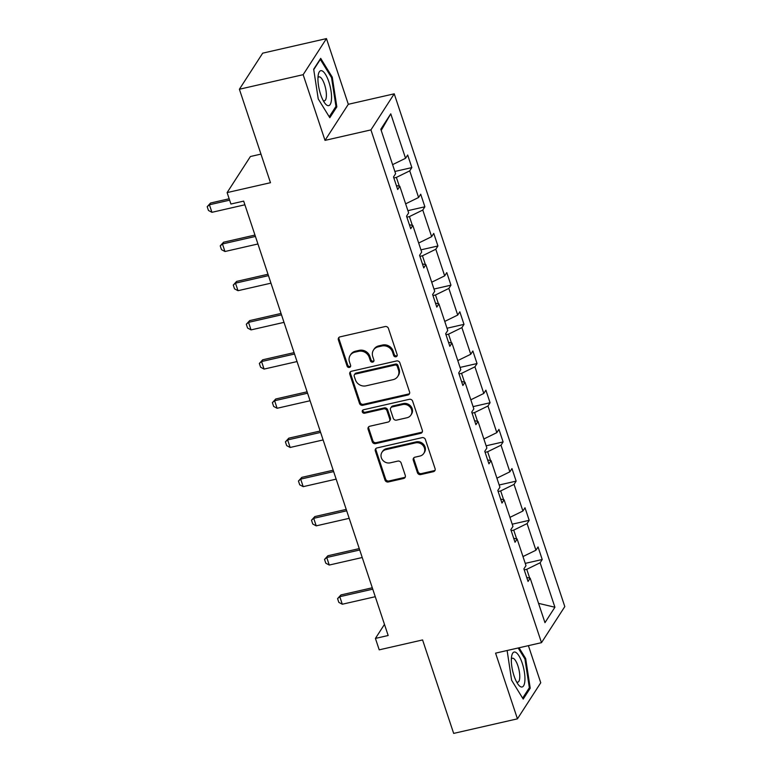 <?xml version="1.0" encoding="UTF-8"?>
<svg xmlns="http://www.w3.org/2000/svg" width="772" height="772" viewBox="0 0 772 772"><rect width="100%" height="100%" fill="white"/><g stroke="black" fill="none" stroke-linecap="round" stroke-linejoin="round"><path stroke-width="1.16" d="M395.978 356.78A1.891 1.718 -147.1 0 0 397.155 354.657L388.441 328.457A2.702 2.451 -147.1 0 0 385.122 326.556L340.047 336.853A2.702 2.451 -147.1 0 0 338.368 339.883L347.082 366.092A1.891 1.718 -147.1 0 0 350.43 366.719A1.891 1.718 -147.1 0 0 350.584 365.291L349.465 361.894A8.656 7.855 -147.1 0 1 350.198 355.371A8.656 7.855 -147.1 0 1 354.85 352.177L358.604 351.318A8.656 7.855 -147.1 0 1 369.238 357.378L370.367 360.775A1.891 1.718 -147.1 0 0 373.716 361.402A1.891 1.718 -147.1 0 0 373.87 359.974L372.751 356.577A8.656 7.855 -147.1 0 1 373.484 350.054A8.656 7.855 -147.1 0 1 378.135 346.86L381.889 346.001A8.656 7.855 -147.1 0 1 392.523 352.061L393.652 355.458A1.891 1.718 -147.1 0 0 395.978 356.78M373.484 350.054L374.111 349.079A8.656 7.855 -147.1 0 1 378.762 345.885L382.516 345.026A8.656 7.855 -147.1 0 1 393.16 351.086L394.28 354.483A1.891 1.718 -147.1 0 0 397.223 355.535M338.976 337.403A2.702 2.451 -147.1 0 0 338.995 338.908L347.709 365.117A1.891 1.718 -147.1 0 0 350.652 366.169M350.198 355.371L350.826 354.396A8.656 7.855 -147.1 0 1 355.477 351.202L359.231 350.343A8.656 7.855 -147.1 0 1 369.875 356.403L370.994 359.8A1.891 1.718 -147.1 0 0 373.938 360.852M239.388 89.243L262.692 53.162L326.459 38.6L303.155 74.681L239.388 89.243L270.48 182.703L227.113 192.595L230.915 204.03L243.672 201.116L388.171 635.501L375.414 638.415L379.216 649.841L422.583 639.94L453.666 733.4L517.443 718.838L540.747 682.757L528.395 645.653M417.43 472.676A2.702 2.451 -147.1 0 0 420.75 474.568L433.401 471.682A2.702 2.451 -147.1 0 0 435.08 468.643L425.401 439.548A2.702 2.451 -147.1 0 0 422.072 437.656L377.006 447.943A2.702 2.451 -147.1 0 0 375.327 450.983L385.006 480.078A2.702 2.451 -147.1 0 0 388.326 481.969L403.602 478.486A2.702 2.451 -147.1 0 0 405.281 475.446L401.141 462.997A2.702 2.451 -147.1 0 0 397.821 461.106L390.246 462.833A7.237 6.562 -147.1 0 1 382.565 460.006A7.237 6.562 -147.1 0 1 381.966 452.305A7.237 6.562 -147.1 0 1 385.855 449.642L415.529 442.867A7.237 6.562 -147.1 0 1 423.201 445.695A7.237 6.562 -147.1 0 1 423.799 453.386A7.237 6.562 -147.1 0 1 419.91 456.059L414.969 457.188A2.702 2.451 -147.1 0 0 413.281 460.228L417.43 472.676L418.057 471.702A2.702 2.451 -147.1 0 0 421.377 473.593L434.028 470.708A2.702 2.451 -147.1 0 0 435.099 470.158M303.155 74.681L325.012 140.379L370.927 129.899L541.5 642.661L495.585 653.141L517.443 718.838M407.886 394.994A2.702 2.451 -147.1 0 0 409.565 391.954L399.886 362.859A2.702 2.451 -147.1 0 0 396.567 360.958L351.492 371.245A2.702 2.451 -147.1 0 0 349.812 374.285L359.491 403.389A2.702 2.451 -147.1 0 0 362.811 405.281L407.886 394.994L408.513 394.019A2.702 2.451 -147.1 0 0 409.585 393.469M412.644 401.199L422.323 430.303A2.702 2.451 -147.1 0 1 420.643 433.343L375.568 443.63A2.702 2.451 -147.1 0 1 372.249 441.729L368.099 429.28A2.702 2.451 -147.1 0 1 369.788 426.24L388.065 422.072A2.702 2.451 -147.1 0 0 389.744 419.032L387.004 410.772A2.702 2.451 -147.1 0 0 383.674 408.88L364.645 413.223A1.891 1.718 -147.1 0 1 362.483 410.463A1.891 1.718 -147.1 0 1 363.496 409.768L409.314 399.307A2.702 2.451 -147.1 0 1 412.644 401.199M526.736 577.485L530.171 578.18L528.058 581.451L523.879 568.887L525.993 565.625L517.134 538.991L515.021 542.262L510.842 529.698L512.955 526.427L504.097 499.802L501.983 503.064L497.805 490.51L499.918 487.238L491.06 460.604L488.946 463.875L484.768 451.311L486.881 448.05L478.022 421.415L475.909 424.687L471.731 412.123L473.834 408.851L464.976 382.227L462.872 385.489L458.693 372.924L460.797 369.663L451.938 343.029L449.835 346.3L445.656 333.736L447.76 330.474L438.901 303.84L436.798 307.102L432.619 294.547L434.723 291.276L425.864 264.642L423.76 267.913L419.582 255.349L421.686 252.087L412.827 225.453L410.723 228.724L406.545 216.16L408.649 212.889L399.79 186.264L397.686 189.526L393.508 176.971L395.611 173.7L380.818 129.233L390.767 113.822L405.561 158.289L407.674 155.027L411.852 167.592L409.739 170.853L418.598 197.487L420.711 194.216L424.889 206.78L422.776 210.042L431.635 236.676L433.748 233.414L437.927 245.969L435.813 249.24L444.672 275.865L446.785 272.603L450.964 285.167L448.86 288.429L457.719 315.063L459.822 311.791L464.001 324.356L461.897 327.627L470.756 354.252L472.86 350.99L477.038 363.544L474.934 366.816L483.793 393.45L485.897 390.178L490.075 402.743L487.972 406.004L496.83 432.638L498.934 429.367L503.112 441.931L501.009 445.203L509.867 471.827L511.971 468.565L516.15 481.12L514.046 484.391L522.905 511.025L525.008 507.754L529.187 520.318L527.083 523.58L535.942 550.214L538.045 546.943L542.224 559.507L540.12 562.778L554.914 607.246L544.964 622.657L530.171 578.18M370.927 129.899L394.231 93.817L564.805 606.58L541.5 642.661M516.642 538.895L513.718 530.123L511.18 530.702M522.972 556.564L535.942 550.214M513.718 530.123L527.083 523.58M513.698 538.287L517.134 538.991M503.605 499.696L500.681 490.934L498.143 491.513M509.935 517.375L522.905 511.025M500.681 490.934L514.046 484.391M500.661 499.098L504.097 499.802M490.567 460.508L487.643 451.745L485.105 452.324M496.898 478.177L509.867 471.827M487.643 451.745L501.009 445.203M487.624 459.909L491.06 460.604M477.521 421.319L474.606 412.547L472.068 413.126M483.861 438.988L496.83 432.638M474.606 412.547L487.972 406.004M474.587 420.711L478.022 421.415M464.483 382.121L461.569 373.358L459.031 373.938M470.823 399.79L483.793 393.45M461.569 373.358L474.934 366.816M461.55 381.522L464.976 382.227M451.446 342.932L448.532 334.16L445.994 334.749M457.786 360.601L470.756 354.252M448.532 334.16L461.897 327.627M448.513 342.334L451.938 343.029M438.409 303.734L435.495 294.972L432.957 295.551M444.749 321.413L457.719 315.063M435.495 294.972L448.86 288.429M435.476 303.135L438.901 303.84M425.372 264.545L422.458 255.783L419.92 256.362M431.712 282.214L444.672 275.865M422.458 255.783L435.813 249.24M422.438 263.947L425.864 264.642M412.335 225.356L409.421 216.585L406.873 217.173M418.675 243.026L431.635 236.676M409.421 216.585L422.776 210.042M409.401 224.749L412.827 225.453M399.298 186.158L396.383 177.396L393.836 177.975M405.638 203.837L418.598 197.487M396.383 177.396L409.739 170.853M396.364 185.56L399.79 186.264M392.601 164.639L405.561 158.289M390.767 113.822L381.214 130.41M260.965 154.11L250.417 156.513L227.113 192.595M325.012 140.379L348.317 104.297L326.459 38.6M348.317 104.297L394.231 93.817M384.475 624.384L375.414 638.415M529.679 578.083L526.755 569.321L524.217 569.9M526.755 569.321L540.12 562.778M554.914 607.246L538.538 603.357M394.868 171.461L411.852 167.592M407.905 210.66L424.889 206.78M420.943 249.848L437.927 245.969M433.98 289.037L450.964 285.167M447.017 328.235L464.001 324.356M460.054 367.424L477.038 363.544M473.091 406.622L490.075 402.743M486.128 445.811L503.112 441.931M499.166 484.999L516.15 481.12M512.212 524.198L529.187 520.318M525.249 563.386L542.224 559.507M336.833 106.854L332.269 77.181L320.698 58.363L313.683 69.239L318.238 98.912L329.808 117.72L336.833 106.854L335.453 107.173M507.117 650.506L511.624 680.267L523.204 699.075L530.219 688.209L525.664 658.526L519.054 647.785M350.42 371.805A2.702 2.451 -147.1 0 0 350.44 373.31L360.119 402.415A2.702 2.451 -147.1 0 0 363.448 404.306L408.513 394.019M397.281 366.372A1.891 1.718 -147.1 0 0 394.955 365.04L355.4 374.073A1.891 1.718 -147.1 0 0 354.223 376.196L355.409 379.776A8.656 7.855 -147.1 0 0 366.044 385.836L393.083 379.66A8.656 7.855 -147.1 0 0 397.734 376.475A8.656 7.855 -147.1 0 0 398.477 369.942L397.281 366.372L397.918 365.397A1.891 1.718 -147.1 0 0 395.582 364.066L394.955 365.04M354.377 374.767L355.014 373.793A1.891 1.718 -147.1 0 1 356.027 373.098L395.582 364.066M397.734 376.475L398.362 375.491A8.656 7.855 -147.1 0 0 399.105 368.968L398.477 369.942M397.918 365.397L399.105 368.968M368.717 426.791A2.702 2.451 -147.1 0 0 368.736 428.306L372.876 440.754A2.702 2.451 -147.1 0 0 376.205 442.655L421.271 432.359A2.702 2.451 -147.1 0 0 422.342 431.809M389.522 421.068L390.149 420.093A2.702 2.451 -147.1 0 0 390.381 418.057L387.631 409.797A2.702 2.451 -147.1 0 0 384.311 407.905L365.281 412.248L364.645 413.223M362.888 410.038A1.891 1.718 -147.1 0 0 365.281 412.248M407.027 417.739A7.237 6.562 -147.1 0 0 410.916 415.066A7.237 6.562 -147.1 0 0 410.328 407.375A7.237 6.562 -147.1 0 0 402.646 404.547L392.186 406.931A2.702 2.451 -147.1 0 0 390.507 409.971L393.257 418.231A2.702 2.451 -147.1 0 0 396.576 420.122L407.027 417.739M410.916 415.066L411.553 414.091A7.237 6.562 -147.1 0 0 410.955 406.4A7.237 6.562 -147.1 0 0 403.273 403.573L402.646 404.547M390.738 407.934L391.365 406.96A2.702 2.451 -147.1 0 1 392.823 405.956L403.273 403.573M413.898 457.738A2.702 2.451 -147.1 0 0 413.917 459.253L418.057 471.702M423.799 453.386L424.426 452.411A7.237 6.562 -147.1 0 0 423.838 444.72A7.237 6.562 -147.1 0 0 416.156 441.893L415.529 442.867M381.966 452.305L382.594 451.33A7.237 6.562 -147.1 0 1 386.483 448.667L416.156 441.893M375.935 448.493A2.702 2.451 -147.1 0 0 375.954 450.008L385.633 479.103A2.702 2.451 -147.1 0 0 388.953 480.995L404.229 477.511A2.702 2.451 -147.1 0 0 405.3 476.961M331.391 77.383L332.269 77.181M524.777 658.728L525.664 658.526M528.839 688.518L530.219 688.209M229.168 198.771L210.544 203.026L209.415 204.783L211.924 212.319L244.888 204.792M211.924 212.319L208.45 210.457L207.195 206.693L210.544 203.026M229.631 200.16L209.415 204.783L207.195 206.693M254.953 235.055L223.581 242.215L222.452 243.971L224.961 251.508L257.925 243.981M224.961 251.508L221.487 249.645L220.232 245.882L223.581 242.215M255.416 236.444L222.452 243.971L220.232 245.882M268 274.243L236.618 281.404L235.489 283.16L237.998 290.697L270.962 283.17M237.998 290.697L234.524 288.844L233.269 285.071L236.618 281.404M268.453 275.633L235.489 283.16L233.269 285.071M322.088 70.85A17.92 5.655 77.1 0 0 318.315 74.594A17.92 5.655 77.1 0 0 324.838 103.178A17.92 5.655 77.1 0 0 327.405 105.474A17.92 5.655 77.1 0 0 331.005 90.835A17.92 5.655 77.1 0 0 322.088 70.85M323.159 100.495A12.265 3.87 77.1 0 0 323.545 100.707A12.265 3.87 77.1 0 0 324.462 100.814A12.265 3.87 77.1 0 0 325.784 89.34A12.265 3.87 77.1 0 0 319.907 76.997A12.265 3.87 77.1 0 0 319 76.891A12.265 3.87 77.1 0 0 317.967 77.731M313.741 69.615L320.332 59.405L331.545 77.634L335.955 106.391L329.239 116.794M515.474 652.205A17.92 5.655 77.1 0 0 511.701 655.949A17.92 5.655 77.1 0 0 518.224 684.523A17.92 5.655 77.1 0 0 520.791 686.819A17.92 5.655 77.1 0 0 524.4 672.19A17.92 5.655 77.1 0 0 515.474 652.205M516.555 681.85A12.265 3.87 77.1 0 0 516.931 682.052A12.265 3.87 77.1 0 0 517.848 682.159A12.265 3.87 77.1 0 0 519.17 670.694A12.265 3.87 77.1 0 0 513.293 658.352A12.265 3.87 77.1 0 0 512.386 658.236A12.265 3.87 77.1 0 0 511.353 659.085M518.166 647.988L524.931 658.979L529.351 687.736L522.634 698.139M507.127 650.96L507.474 650.429M281.037 313.442L249.655 320.602L248.526 322.358L251.035 329.895L284 322.368M251.035 329.895L247.561 328.032L246.307 324.269L249.655 320.602M281.49 314.831L248.526 322.358L246.307 324.269M294.074 352.63L262.702 359.791L261.563 361.547L264.072 369.084L297.037 361.557M264.072 369.084L260.598 367.221L259.344 363.458L262.702 359.791M294.537 354.02L261.563 361.547L259.344 363.458M307.111 391.819L275.739 398.989L274.6 400.736L277.109 408.272L310.074 400.745M277.109 408.272L273.635 406.419L272.381 402.646L275.739 398.989M307.574 393.209L274.6 400.736L272.381 402.646M320.148 431.017L288.776 438.178L287.638 439.934L290.147 447.47L323.111 439.943M290.147 447.47L286.673 445.608L285.418 441.845L288.776 438.178M320.612 432.407L287.638 439.934L285.418 441.845M333.186 470.206L301.813 477.366L300.675 479.123L303.184 486.659L336.148 479.132M303.184 486.659L299.71 484.806L298.455 481.033L301.813 477.366M333.649 471.595L300.675 479.123L298.455 481.033M346.223 509.395L314.851 516.564L313.712 518.321L316.221 525.857L349.185 518.33M316.221 525.857L312.747 523.995L311.492 520.222L314.851 516.564M346.686 510.794L313.712 518.321L311.492 520.222M359.26 548.593L327.888 555.753L326.749 557.509L329.258 565.046L362.232 557.519M329.258 565.046L325.784 563.184L324.529 559.42L327.888 555.753M359.723 549.982L326.749 557.509L324.529 559.42M372.297 587.782L340.925 594.942L339.786 596.698L342.295 604.235L375.269 596.708M342.295 604.235L338.821 602.382L337.576 598.609L340.925 594.942M372.76 589.171L339.786 596.698L337.576 598.609M393.16 351.086L392.523 352.061M382.516 345.026L381.889 346.001M378.762 345.885L378.135 346.86M370.994 359.8L370.367 360.775M369.875 356.403L369.238 357.378M359.231 350.343L358.604 351.318M355.477 351.202L354.85 352.177M347.709 365.117L347.082 366.092M338.995 338.908L338.368 339.883M394.28 354.483L393.652 355.458M363.448 404.306L362.811 405.281M360.119 402.415L359.491 403.389M350.44 373.31L349.812 374.285M356.027 373.098L355.4 374.073M421.271 432.359L420.643 433.343M376.205 442.655L375.568 443.63M372.876 440.754L372.249 441.729M368.736 428.306L368.099 429.28M390.381 418.057L389.744 419.032M387.631 409.797L387.004 410.772M384.311 407.905L383.674 408.88M392.823 405.956L392.186 406.931M413.917 459.253L413.281 460.228M386.483 448.667L385.855 449.642M404.229 477.511L403.602 478.486M388.953 480.995L388.326 481.969M385.633 479.103L385.006 480.078M375.954 450.008L375.327 450.983M434.028 470.708L433.401 471.682M421.377 473.593L420.75 474.568"/></g></svg>
